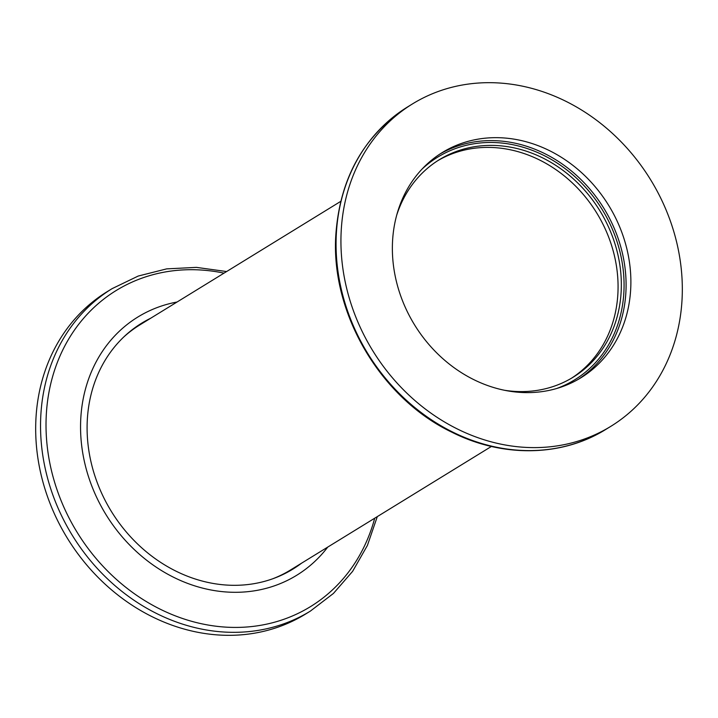<?xml version="1.0" encoding="UTF-8"?>
<svg xmlns="http://www.w3.org/2000/svg" width="718" height="718" viewBox="0 0 718 718"><rect width="100%" height="100%" fill="white"/><g stroke="black" fill="none" stroke-linecap="round" stroke-linejoin="round"><path stroke-width="1.08" d="M341.158 231.788A189.274 163.121 58.4 0 0 429.606 412.195A189.274 163.121 58.4 0 0 610.776 426.366A189.274 163.121 58.4 0 0 682.1 298.491A189.274 163.121 58.4 0 0 593.651 118.093A189.274 163.121 58.4 0 0 412.482 103.913A189.274 163.121 58.4 0 0 341.158 231.788M630.727 288.439A132.238 113.974 58.4 0 0 568.934 162.403A132.238 113.974 58.4 0 0 442.36 152.503A132.238 113.974 58.4 0 0 392.522 241.84A132.238 113.974 58.4 0 0 454.323 367.876A132.238 113.974 58.4 0 0 580.898 377.785A132.238 113.974 58.4 0 0 630.727 288.439M504.359 390.251A127.696 110.051 58.4 0 0 573.063 377.264A127.696 110.051 58.4 0 0 621.187 290.996A127.696 110.051 58.4 0 0 561.512 169.286A127.696 110.051 58.4 0 0 439.29 159.719A127.696 110.051 58.4 0 0 396.695 215.176M571.42 378.251A127.696 110.051 58.4 0 0 617.92 293.007A127.696 110.051 58.4 0 0 559.125 171.934A127.696 110.051 58.4 0 0 437.666 160.742M272.589 578.834A143.842 123.972 58.4 0 0 290.44 570.029L491.399 446.452M327.758 547.08A151.597 130.658 -121.6 0 1 171.593 576.258A151.597 130.658 -121.6 0 1 80.73 419.447A151.597 130.658 -121.6 0 1 177.059 302.018M310.382 611.09L305.518 614.087A189.274 163.121 -121.6 0 1 124.349 599.907A189.274 163.121 -121.6 0 1 35.9 419.509A189.274 163.121 -121.6 0 1 107.224 291.634L112.098 288.645A189.274 163.121 -121.6 0 0 40.764 416.512A189.274 163.121 -121.6 0 0 129.222 596.918A189.274 163.121 -121.6 0 0 310.382 611.09L333.421 593.454L352.628 571.34L367.401 545.456L377.3 516.61M140.575 323.872A144.354 124.411 -121.6 0 1 148.599 319.519M301.479 563.244A144.354 124.411 -121.6 0 1 292.89 569.114A144.354 124.411 -121.6 0 1 154.72 558.308A144.354 124.411 -121.6 0 1 87.264 420.721A144.354 124.411 -121.6 0 1 141.661 323.19A144.354 124.411 -121.6 0 1 150.78 318.182M299.298 564.581A144.354 124.411 -121.6 0 1 291.795 569.778M340.7 201.39L139.741 324.967A143.842 123.972 58.4 0 0 123.828 336.93M336.284 234.786A189.274 163.121 58.4 0 0 424.742 415.183A189.274 163.121 58.4 0 0 605.902 429.355C561.97 456.854 502.771 457.842 451.846 432.191C380.728 398.275 330.792 313.613 335.791 235.423C339.74 178.36 363.685 135.523 407.618 106.91A189.274 163.121 58.4 0 0 336.284 234.786M578.475 379.221A132.238 113.974 58.4 0 0 625.934 291.391A132.238 113.974 58.4 0 0 565.425 166.289A132.238 113.974 58.4 0 0 439.981 154.011M556.621 388.519A130.721 112.663 58.4 0 0 623.915 291.526A130.721 112.663 58.4 0 0 553.434 160.715A130.721 112.663 58.4 0 0 421.816 169.322M374.715 518.199A185.531 159.899 -121.6 0 1 186.779 619.867A185.531 159.899 -121.6 0 1 46.239 415.875A185.531 159.899 -121.6 0 1 224.016 273.136M605.902 429.355L610.776 426.366M226.601 271.548L196.4 267.374L166.63 268.882L138.224 276.044L112.098 288.645M407.618 106.91L412.482 103.913"/></g></svg>
